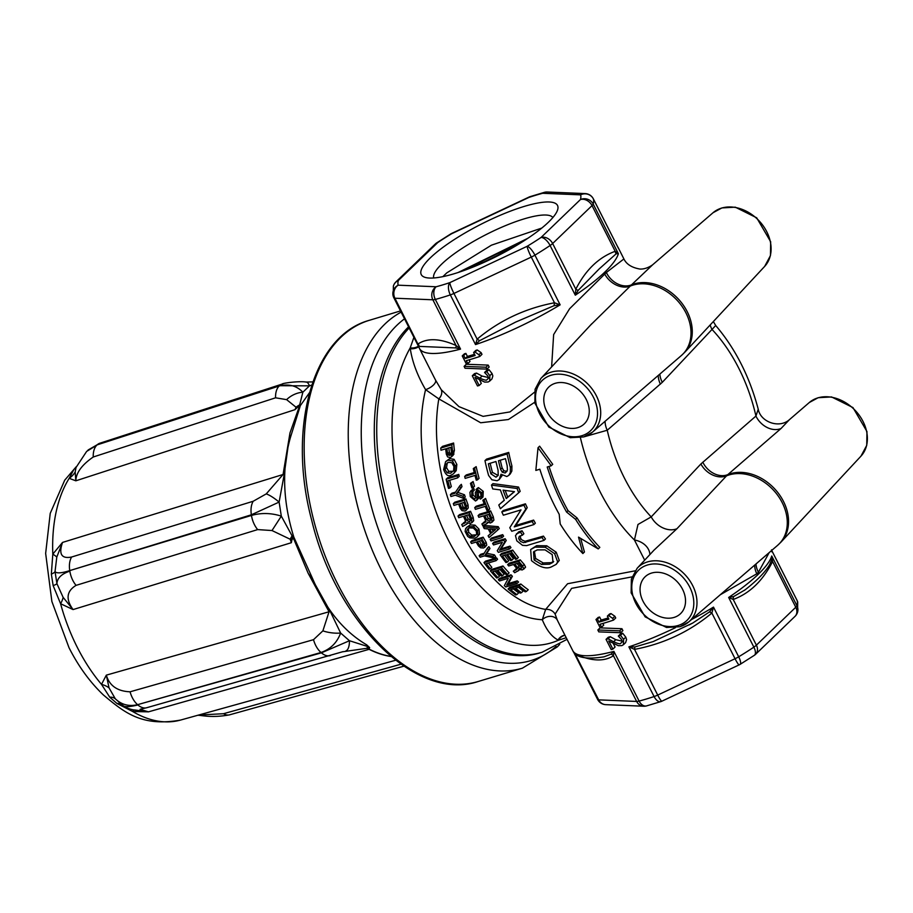 <?xml version="1.0" encoding="UTF-8"?>
<svg xmlns="http://www.w3.org/2000/svg" width="913" height="913" viewBox="0 0 913 913"><rect width="100%" height="100%" fill="white"/><g stroke="black" fill="none" stroke-linecap="round" stroke-linejoin="round"><path stroke-width="1.37" d="M442.873 276.639L446.777 272.884L491.422 245.186L541.808 228.056M433.743 277.974A66.854 15.624 153.1 0 1 441.926 263.88A66.854 15.624 153.1 0 1 504.832 225.899A66.854 15.624 153.1 0 1 552.879 217.522M413.909 337.319L410.211 347.887A9.552 6.596 177.4 0 0 418.428 346.221M635.071 570.842L567.589 583.738L545.632 609.416L542.299 619.722C546.442 629.947 551.703 636.715 558.06 640.024L558.505 640.196A172.728 101.936 -106.8 0 1 422.639 553.461A172.728 101.936 -106.8 0 1 410.211 347.887L410.291 348.755A9.552 6.505 174.4 0 0 418.69 346.735M410.291 348.755C412.288 361.913 417.389 375.54 425.572 389.646A9.552 4.257 152.1 0 0 435.535 380.07L433.367 375.871M558.745 622.997L557.284 620.041A9.552 7.681 154.5 0 0 542.299 619.722A151.193 89.223 73.2 0 1 447.963 539.321A151.193 89.223 73.2 0 1 425.572 389.646L438.822 398.878A9.552 7.407 143.4 0 0 441.253 389.703L435.535 380.07M557.284 620.041L555.115 614.118A9.552 9.301 -179 0 0 545.632 609.416A144.847 85.48 -106.8 0 1 438.822 398.878L480.683 422.765L508.393 419.524L534.698 402.268M534.504 392.179L510.002 411.911L483.08 416.362L458.988 406.639L441.253 389.703M680.242 626.546A37.262 28.794 -133.9 0 0 688.79 621.901A37.262 28.794 -133.9 0 0 684.602 574.266A37.262 28.794 -133.9 0 0 637.148 568.263L653.936 550.219L676.932 528.73A19.892 15.201 43.2 0 1 651.209 516.895L637.982 524.473L634.432 539.982L644.669 560.171M549.021 466.452A144.847 85.48 73.2 0 0 568.034 510.641L577.062 517.945A144.847 85.48 73.2 0 0 599.83 547.378L598.232 548.918A148.032 87.363 -106.8 0 1 575.601 519.349L566.574 512.045A148.032 87.363 -106.8 0 1 547.218 467L551.212 465.79L538.031 447.724L535.84 470.423L539.834 469.225A148.032 87.363 73.2 0 0 559.19 514.27L560.217 523.994A148.032 87.363 73.2 0 0 582.859 553.552L578.534 537.118L598.232 548.918M580.691 538.522L584.446 552.023L582.859 553.552M538.031 447.724L539.629 446.183L552.73 464.329L551.212 465.79M470.606 541.934L472.067 540.53L483.137 537.186A144.847 85.48 73.2 0 0 486.161 542.345L486.766 545.095L484.769 547.378L484.689 543.76A148.032 87.363 -106.8 0 1 481.687 538.59L470.606 541.934A148.032 87.363 73.2 0 0 471.485 543.475L476.175 542.06A148.032 87.363 73.2 0 0 478.458 545.917L480.592 547.789L483.593 548.017L486.766 545.095M503.28 510.504L525.432 503.828A144.847 85.48 73.2 0 0 527.223 507.696L515.719 525.489L533.614 520.09A144.847 85.48 73.2 0 0 535.36 523.172L533.9 524.576A148.032 87.363 -106.8 0 1 532.153 521.494L514.259 526.892L525.774 509.1A148.032 87.363 -106.8 0 1 523.971 505.231L501.819 511.908L503.28 510.504M484.963 460.643L486.572 459.102L508.724 452.414A144.847 85.48 73.2 0 0 511.919 465.984L511.851 471.062L510.253 473.95L508.735 475.411L510.321 472.535L510.378 467.467A148.032 87.363 -106.8 0 1 507.114 453.966L484.963 460.643A148.032 87.363 73.2 0 0 488.592 475.445L491.879 479.781L497.083 480.763L499.171 479.576L501.009 474.235L506.806 476.529L508.735 475.411M502.161 475.536L499.171 479.576M522.042 530.761A144.847 85.48 73.2 0 0 523.879 533.763L522.407 535.178A148.032 87.363 -106.8 0 1 520.581 532.176L522.042 530.761L518.595 531.925L515.468 535.611L516.815 540.85L522.521 545.346L526.664 545.609L543.954 540.393A148.032 87.363 -106.8 0 1 541.98 537.529L523.56 542.699L520.536 541.42L518.641 538.556L519.235 536.433L522.407 535.178M520.17 535.863L520.741 538.567L522.008 540.005L525.043 541.272L543.463 536.102A144.847 85.48 73.2 0 0 545.449 538.955L543.954 540.393M491.468 485.077L492.974 483.628L518.573 487.063A144.847 85.48 73.2 0 0 520.182 491.342L518.71 492.769A148.032 87.363 -106.8 0 1 517.089 488.501L491.468 485.077A148.032 87.363 73.2 0 0 492.735 488.934L500.381 489.904A148.032 87.363 73.2 0 0 504.307 500.301L498.795 504.992A148.032 87.363 73.2 0 0 500.404 508.724L518.71 492.769M498.795 504.992L504.261 500.187M530.658 549.535L536.616 545.677L546.75 545.791L556.211 552.205L559.27 560.422L556.177 564.371L557.672 561.963L554.659 553.7L545.232 547.252L535.121 547.115L530.658 549.535L531.503 560.662C539.845 567.372 546.579 569.404 551.692 566.745L556.177 564.371M464.671 476.46A148.032 87.363 73.2 0 0 465.162 478.378L474.977 475.411A148.032 87.363 73.2 0 0 476.278 480.204L477.533 479.827A148.032 87.363 -106.8 0 1 474.555 468.186L473.299 468.563A148.032 87.363 73.2 0 0 474.486 473.505L464.671 476.46L466.246 474.954L474.246 472.546M473.299 468.563L476.152 466.657A144.847 85.48 73.2 0 0 479.074 478.344L477.533 479.827M483.376 526.904L484.837 525.511L498.224 526.653A144.847 85.48 73.2 0 0 499.263 528.57L497.802 529.974A148.032 87.363 -106.8 0 1 496.775 528.056L483.376 526.904A148.032 87.363 73.2 0 0 484.244 528.616L488.238 528.935A148.032 87.363 73.2 0 0 490.749 533.614L488.113 535.828A148.032 87.363 73.2 0 0 489.083 537.54L497.802 529.974M488.113 535.828L490.68 533.489M470.469 483.354L473.105 481.539A144.847 85.48 73.2 0 0 474.486 486.241L472.968 487.702A148.032 87.363 -106.8 0 1 471.576 483.011L470.469 483.354A148.032 87.363 73.2 0 0 471.861 488.033L472.968 487.702M440.751 448.078L442.531 446.366L453.613 443.022A144.847 85.48 73.2 0 0 454.412 450.303L453.19 455.176L451.501 456.797L452.688 451.969A148.032 87.363 -106.8 0 1 451.821 444.734L440.751 448.078A148.032 87.363 73.2 0 0 440.99 450.235L445.681 448.819A148.032 87.363 73.2 0 0 446.354 454.218L447.621 456.934L450.223 457.539L451.501 456.797M477.476 488.158L478.458 487.61L483.251 491.354L482.988 496.969L481.505 498.395L481.744 492.803L476.94 489.06L475.97 489.619L477.476 488.158M478.275 490.68L478.549 498.327L476.575 500.415L477.396 497.631L476.803 493.02L477.659 490.726L480.637 493.305L480.957 495.873L479.622 497.459A148.032 87.363 73.2 0 0 480.227 499.137L481.505 498.395M470.811 490.817L473.824 488.489A144.847 85.48 73.2 0 0 474.349 490.167L472.843 491.616A148.032 87.363 -106.8 0 1 472.318 489.95L469.933 492.244L470.275 496.569L475.536 501.02L478.549 498.327M472.808 491.628L473.128 495.143L476.324 497.779M458.783 474.406A144.847 85.48 73.2 0 0 459.239 476.335L457.675 477.841A148.032 87.363 -106.8 0 1 457.196 475.924L458.783 474.406L447.701 477.739L446.126 479.257A148.032 87.363 73.2 0 0 448.523 488.432L449.778 488.056A148.032 87.363 -106.8 0 1 447.861 480.809L457.675 477.841M449.664 480.261A144.847 85.48 73.2 0 0 451.319 486.572L449.778 488.056M474.726 507.628A148.032 87.363 73.2 0 0 475.422 509.34L485.237 506.384A148.032 87.363 73.2 0 0 487.028 510.698L488.295 510.321A148.032 87.363 -106.8 0 1 484.095 499.856L482.829 500.233A148.032 87.363 73.2 0 0 484.541 504.672L474.726 507.628L476.198 506.213L484.198 503.805M482.829 500.233L485.568 498.43A144.847 85.48 73.2 0 0 489.756 508.906L488.295 510.321M459.798 485.819L461.339 484.346A144.847 85.48 73.2 0 0 461.989 486.629L457.847 492.404L464.512 494.8A144.847 85.48 73.2 0 0 465.242 497.003L463.747 498.452A148.032 87.363 -106.8 0 1 463.005 496.25L456.329 493.865L460.46 488.101A148.032 87.363 -106.8 0 1 459.798 485.819L454.708 493.362L450.36 494.675A148.032 87.363 73.2 0 0 450.931 496.501L455.279 495.188L463.747 498.452M450.36 494.675L451.878 493.214L455.553 492.107M478.07 515.628L479.53 514.224L490.612 510.881A144.847 85.48 73.2 0 0 493.282 516.781L493.91 520.148L491.993 522.247L491.822 518.173A148.032 87.363 -106.8 0 1 489.151 512.296L478.07 515.628A148.032 87.363 73.2 0 0 478.811 517.294L483.559 515.868A148.032 87.363 73.2 0 0 485.545 520.17L484.472 522.738L481.904 523.925A148.032 87.363 73.2 0 0 482.863 525.877L486.96 523.491L487.291 522.11L490.566 523.001L493.91 520.148M481.904 523.925L485.933 521.334M453.316 503.634L454.811 502.196L465.881 498.863A144.847 85.48 73.2 0 0 468.049 504.843L468.232 507.993L466.132 510.367L466.566 506.259A148.032 87.363 -106.8 0 1 464.386 500.301L453.316 503.634A148.032 87.363 73.2 0 0 453.944 505.414L458.634 503.999A148.032 87.363 73.2 0 0 460.289 508.461L462.081 510.664L464.922 511.052L466.132 510.367M490.167 539.4L491.628 537.985L502.698 534.653A144.847 85.48 73.2 0 0 503.599 536.171L502.127 537.574A148.032 87.363 -106.8 0 1 501.237 536.057L490.167 539.4A148.032 87.363 73.2 0 0 491.057 540.918L502.127 537.574M466.452 527.531L470.218 524.849L475.034 525.146L478.971 529.106L479.576 534.116L477.157 536.935L478.115 535.52L477.522 530.51L473.585 526.55L467.376 526.835L465.55 528.764L465.128 531.492L467.65 536.365L469.796 537.848L474.794 538.225L477.157 536.935M492.609 543.475L494.081 542.06L505.151 538.727A144.847 85.48 73.2 0 0 506.247 540.473L501.02 548.85L509.968 546.145A144.847 85.48 73.2 0 0 510.96 547.583L509.465 549.01A148.032 87.363 -106.8 0 1 508.484 547.583L499.537 550.277L504.775 541.888A148.032 87.363 -106.8 0 1 503.679 540.131L492.609 543.475A148.032 87.363 73.2 0 0 493.534 544.958L502.367 542.299L497.277 550.722A148.032 87.363 73.2 0 0 498.395 552.354L509.465 549.01M487.359 548.074L488.832 546.647A144.847 85.48 73.2 0 0 489.996 548.451L486.789 553.324L494.367 554.842A144.847 85.48 73.2 0 0 495.599 556.565L494.104 558.003A148.032 87.363 -106.8 0 1 492.872 556.279L485.305 554.75L488.523 549.866A148.032 87.363 -106.8 0 1 487.359 548.074L483.479 554.442L479.131 555.755A148.032 87.363 73.2 0 0 480.112 557.192L484.449 555.88L494.104 558.003M479.131 555.755L480.615 554.328L484.198 553.244M509.58 553.735A144.847 85.48 73.2 0 0 513.403 558.71L511.885 560.171A148.032 87.363 -106.8 0 1 507.491 554.374L510.983 553.312A148.032 87.363 73.2 0 0 515.571 559.361L516.826 558.973A148.032 87.363 -106.8 0 1 511.234 551.532L500.164 554.864A148.032 87.363 73.2 0 0 505.95 562.556L507.206 562.168A148.032 87.363 -106.8 0 1 502.435 555.891L506.224 554.75A148.032 87.363 73.2 0 0 510.618 560.548L511.885 560.171M504.535 555.264A144.847 85.48 73.2 0 0 508.735 560.708L507.206 562.168M500.164 554.864L501.659 553.426L512.729 550.094A144.847 85.48 73.2 0 0 518.356 557.512L516.826 558.973M496.535 557.843A144.847 85.48 73.2 0 0 497.574 559.224L496.067 560.673A148.032 87.363 -106.8 0 1 495.04 559.281L496.535 557.843L485.465 561.175L483.958 562.625A148.032 87.363 73.2 0 0 489.048 569.21L490.304 568.833A148.032 87.363 -106.8 0 1 486.252 563.629L496.067 560.673M488.387 562.99A144.847 85.48 73.2 0 0 491.845 567.35L490.304 568.833M507.639 564.656L509.18 563.173L520.25 559.84A144.847 85.48 73.2 0 0 524.233 564.462L525.58 567.144L523.651 569.256L522.67 565.969A148.032 87.363 -106.8 0 1 518.71 561.312L507.639 564.656A148.032 87.363 73.2 0 0 508.735 565.98L513.494 564.542A148.032 87.363 73.2 0 0 516.404 567.943L515.788 570.089L513.3 571.196A148.032 87.363 73.2 0 0 514.692 572.713L518.561 570.557L518.641 569.415L522.293 569.952L525.58 567.144M513.3 571.196L517.351 568.571M500.027 569.552A144.847 85.48 73.2 0 0 504.159 574.129L502.572 575.647A148.032 87.363 -106.8 0 1 497.779 570.226L501.283 569.176A148.032 87.363 73.2 0 0 506.281 574.813L507.537 574.437A148.032 87.363 -106.8 0 1 501.431 567.475L490.361 570.808A148.032 87.363 73.2 0 0 496.672 577.986L497.939 577.609A148.032 87.363 -106.8 0 1 492.723 571.755L496.524 570.602A148.032 87.363 73.2 0 0 501.317 576.023L502.572 575.647M494.972 571.07A144.847 85.48 73.2 0 0 499.525 576.08L497.939 577.609M490.361 570.808L491.902 569.335L502.972 565.992A144.847 85.48 73.2 0 0 509.123 572.908L507.537 574.437M445.612 461.636L449.732 458.611L454.126 459.319L456.842 464.466L456.226 470.64L453.419 473.836L454.628 472.181L455.21 466.029L452.471 460.917L448.055 460.22L445.612 461.636L443.638 469.51C445.635 474.817 448.066 476.734 450.919 475.262L453.419 473.836M499.913 578.18L510.983 574.836A144.847 85.48 73.2 0 0 512.398 576.274L508.301 583.578L517.249 580.873A144.847 85.48 73.2 0 0 518.538 582.026L516.861 583.624A148.032 87.363 -106.8 0 1 515.594 582.471L506.647 585.165L510.789 577.826A148.032 87.363 -106.8 0 1 509.386 576.377L498.315 579.721L499.913 578.18M458.041 516.039L459.513 514.635L470.583 511.291A144.847 85.48 73.2 0 0 473.151 517.294L473.71 520.718L471.804 522.818L471.69 518.698A148.032 87.363 -106.8 0 1 469.122 512.707L458.041 516.039A148.032 87.363 73.2 0 0 458.748 517.739L463.507 516.313A148.032 87.363 73.2 0 0 465.402 520.684L464.295 523.297L461.716 524.496A148.032 87.363 73.2 0 0 462.64 526.481L466.748 524.073L467.102 522.67L470.355 523.594L473.71 520.718M461.716 524.496L465.756 521.882M518.436 587.367A144.847 85.48 73.2 0 0 523.217 590.985L521.437 592.708A148.032 87.363 -106.8 0 1 515.708 588.189L519.2 587.139A148.032 87.363 73.2 0 0 525.18 591.829L526.447 591.453A148.032 87.363 -106.8 0 1 519.155 585.644L508.073 588.976A148.032 87.363 73.2 0 0 515.617 594.968L516.884 594.591A148.032 87.363 -106.8 0 1 510.652 589.707L514.441 588.565A148.032 87.363 73.2 0 0 520.182 593.085L521.437 592.708M513.38 588.885A144.847 85.48 73.2 0 0 518.664 592.868L516.884 594.591M508.073 588.976L509.774 587.344L520.844 584.012A144.847 85.48 73.2 0 0 528.228 589.73L526.447 591.453M564.999 635.334A9.552 8.742 105.7 0 0 558.505 640.196L566.22 637.731M555.115 614.118L571.618 588.349L632.013 576.868M558.06 640.024A9.552 8.753 111.3 0 1 564.919 635.174M580.417 437.704A144.847 85.48 -106.8 0 0 634.432 539.982A19.892 15.795 -179.9 0 1 649.93 554.511M531.286 257.089A9.552 1.187 -115.2 0 1 527.178 246.282A9.552 2.819 58.9 0 1 534.927 255.149A111.42 26.032 -26.9 0 0 550.094 245.506A9.552 4.303 -123.9 0 0 541.055 237.46A9.552 7.384 46.1 0 1 552.639 243.52L592.023 205.596A9.552 7.384 -133.9 0 0 580.44 199.548A9.552 9.073 16.3 0 1 593.176 204.033A111.42 26.032 -26.9 0 0 593.359 198.897A9.552 9.278 163.2 0 0 580.611 194.846A9.552 8.571 -87.6 0 1 585.199 193.59L547.241 192.015A9.552 8.571 92.4 0 0 542.653 193.282A9.552 6.254 -104.9 0 1 544.399 192.335L530.122 196.637A9.552 4.976 71.5 0 0 528.947 197.413A9.552 1.187 -115.2 0 1 529.084 197.048L451.741 233.397A9.552 1.187 64.8 0 0 451.604 233.751A9.552 2.819 -121.1 0 0 450.862 233.865L436.608 242.938A9.552 4.303 56.1 0 1 437.726 242.584A9.552 7.384 -133.9 0 0 435.307 243.988L395.922 281.9A9.552 7.384 46.1 0 1 398.342 280.496A9.552 9.073 -163.7 0 0 393.377 286.1L393.229 296.234A9.552 9.278 -16.8 0 1 398.171 285.187A9.552 8.571 92.4 0 0 394.907 298.22L432.865 299.795A9.552 8.571 -87.6 0 1 436.129 286.762A9.552 6.254 75.1 0 0 435.341 299.43A111.42 26.032 -26.9 0 0 450.326 294.899A9.552 4.976 -108.5 0 1 449.835 282.631A9.552 1.187 64.8 0 0 453.944 293.438L531.286 257.089A9.552 2.237 -26.9 0 0 534.927 255.149L560.137 304.839L554.476 302.785C525.352 308.309 499.571 320.417 477.134 339.134L475.536 344.589L479.542 340.709A4.77 1.118 30.6 0 0 477.134 339.134L453.944 293.438A9.552 2.237 -26.9 0 1 450.326 294.899L475.536 344.589A111.42 26.032 -26.9 0 0 560.137 304.839L554.077 305.684L554.476 302.785L531.286 257.089M418.919 347.202L393.857 297.786A9.552 2.237 -26.9 0 1 393.823 297.706A9.552 9.278 -16.8 0 1 393.229 296.234A9.552 9.552 0 0 0 393.857 297.786A9.552 2.237 -26.9 0 0 394.907 298.22L419.09 346.392A4.77 4.166 13.9 0 0 418.086 343.916C427.387 337.844 440.043 338.369 456.044 345.491A4.77 2.91 129.4 0 1 455.667 347.91L460.551 349.108L456.044 345.491L432.865 299.795A9.552 2.237 -26.9 0 0 435.341 299.43L460.551 349.108A111.42 26.032 -26.9 0 1 419.432 348.401L433.401 375.916M590.323 325.325L631.511 284.856A19.892 15.715 48.7 0 1 606.358 272.508L623.899 258.938L618.169 247.583A111.42 26.032 -26.9 0 1 618.569 248.587L593.359 198.897A9.552 2.237 -26.9 0 0 593.324 198.806L618.318 248.074M618.386 253.723L615.202 251.292C598.734 257.329 585.598 269.974 575.818 289.204L575.304 295.184L578.237 290.311A4.77 2.419 8.7 0 1 575.818 289.204L552.639 243.52A9.552 2.237 -26.9 0 1 550.094 245.506L575.304 295.184A111.42 26.032 -26.9 0 0 618.386 253.723L593.176 204.033A9.552 2.237 -26.9 0 1 592.023 205.596L615.202 251.292A4.77 3.675 101.2 0 0 616.195 253.768L618.386 253.723M430.343 257.831A76.407 17.849 153.1 0 1 511.588 210.709A76.407 17.849 153.1 0 1 557.466 210.287A76.407 17.849 153.1 0 1 497.471 255.937A76.407 17.849 153.1 0 1 425.196 277.404A76.407 17.849 153.1 0 1 430.343 257.831M574.848 653.48L598.666 699.86A9.552 8.571 92.4 0 0 605.741 704.653L643.699 706.228A9.552 8.571 -87.6 0 1 636.623 701.435L598.666 699.86A9.552 2.237 153.1 0 1 597.627 699.438A9.552 2.237 153.1 0 1 597.593 699.347L573.512 651.893M660.829 701.606A9.552 4.976 -108.5 0 1 654.096 696.551A111.42 26.032 153.1 0 1 639.111 701.07A9.552 6.254 75.1 0 0 646.552 705.909L660.829 701.606A9.552 9.552 0 0 0 661.868 701.195L739.21 664.847A9.552 1.187 -115.2 0 1 735.056 658.73L657.714 695.078A9.552 1.187 64.8 0 0 661.868 701.195M754.343 655.306A9.552 4.303 -123.9 0 0 753.864 647.146A111.42 26.032 153.1 0 1 738.685 656.789A9.552 2.819 58.9 0 1 740.089 664.379L754.343 655.306A9.552 9.552 0 0 0 755.644 654.256L795.029 616.343A9.552 7.384 -133.9 0 0 795.782 607.236L756.398 645.16A9.552 7.384 46.1 0 1 755.644 654.256M797.711 602.009L797.711 602.009A9.552 9.278 163.2 0 0 797.129 600.537A111.42 26.032 153.1 0 1 796.935 605.673A9.552 9.073 16.3 0 1 797.574 612.144L797.711 602.009A9.552 9.552 0 0 0 797.095 600.446A9.552 2.237 153.1 0 1 797.129 600.537L771.919 550.847L797.095 600.446A9.552 2.237 153.1 0 0 797.038 600.377M575.464 654.05A4.77 2.91 -50.6 0 1 575.487 654.176C591.487 661.297 604.132 661.811 613.445 655.739L613.901 651.38L611.037 654.165A4.77 4.166 -166.1 0 1 613.445 655.739L636.623 701.435A9.552 2.237 153.1 0 0 639.111 701.07L613.901 651.38A111.42 26.032 153.1 0 1 572.782 650.661C575.715 657.577 586.123 659.631 603.995 656.835L603.139 656.972M709.447 611.938L692.762 623.031L653.149 641.599L634.912 646.963L628.886 646.861L634.524 649.383C663.66 643.87 689.441 631.75 711.878 613.045L713.487 607.111L709.447 611.938A4.77 1.118 -149.4 0 1 711.878 613.045L735.056 658.73A9.552 2.237 153.1 0 0 738.685 656.789L713.487 607.111A111.42 26.032 153.1 0 1 691.586 619.505M728.654 597.456L733.219 599.464C749.687 593.416 762.823 580.782 772.603 561.541L771.736 555.983L771.565 560.034A4.77 2.419 -171.3 0 0 772.603 561.541L795.782 607.236A9.552 2.237 153.1 0 0 796.935 605.673L771.736 555.983A111.42 26.032 153.1 0 1 728.654 597.456L753.864 647.146A9.552 2.237 153.1 0 0 756.398 645.16L733.219 599.464A4.77 3.675 -78.8 0 1 733.618 596.566L728.654 597.456M606.358 272.508L569.609 308.731L553.643 334.58L551.612 366.935M464.101 366.375L466.292 364.253L488.193 365.097L489.163 367.003L486.971 369.114L486.001 367.209L464.101 366.375L465.048 368.247L486.971 369.114M472.306 375.745L477.488 385.959A116.191 27.15 -26.9 0 0 479.142 385.503L475.011 377.377L484.666 382.091L488.113 381.999L489.699 381.098L489.859 375.654L486.766 371.728A116.191 27.15 153.1 0 1 484.563 372.458L487.964 376.099L488.375 378.336L486.869 379.774C486.572 380.607 484.232 380.07 479.861 378.165L474.338 375.186A116.191 27.15 153.1 0 1 472.306 375.745L474.498 373.645A111.42 26.032 -26.9 0 0 476.518 373.086L482.041 376.065L489.048 377.674M484.563 372.458L486.755 370.358A111.42 26.032 -26.9 0 0 488.957 369.617L492.05 373.543L492.837 375.939L491.959 378.918L489.699 381.098M479.565 379.934L481.334 383.403L479.142 385.503M473.619 352.509L475.799 350.398A111.42 26.032 -26.9 0 0 477.214 349.941L481.117 352.635L481.984 354.347L479.793 356.469L478.914 354.746L475.022 352.041A116.191 27.15 153.1 0 1 473.619 352.509L475.137 355.511A116.191 27.15 153.1 0 1 465.219 358.512L463.701 355.511A116.191 27.15 153.1 0 1 462.24 355.91L466.349 363.99A116.191 27.15 -26.9 0 0 467.798 363.591L466.303 360.646A116.191 27.15 -26.9 0 0 479.793 356.469M469.145 359.836L469.99 361.48L467.798 363.591M462.24 355.91L464.432 353.81A111.42 26.032 -26.9 0 0 465.881 353.399L467.41 356.412A111.42 26.032 -26.9 0 0 474.52 354.301M634.912 646.963L634.524 649.383L657.714 695.078A9.552 2.237 153.1 0 1 654.096 696.551L628.886 646.861A111.42 26.032 153.1 0 0 675.437 627.676M692.762 623.031L689.018 624.971M611.037 654.165L603.995 656.835M771.862 551.851L771.919 550.847L771.862 551.851M771.519 549.843L772.227 551.475M771.565 560.034L769.625 564.702M745.122 589.821L733.618 596.566M419.09 346.392L455.667 347.91M479.542 340.709L515.674 322.072L554.077 305.684M578.237 290.311L599.122 268.981L616.195 253.768M720.3 594.751L756.809 573.798L758.418 572.246L769.18 552.616M595.984 619.528L600.081 627.608A116.191 27.15 -26.9 0 0 601.541 627.208L600.046 624.264A116.191 27.15 -26.9 0 0 613.536 620.087L612.657 618.363L608.766 615.659A116.191 27.15 153.1 0 1 607.362 616.127L608.88 619.128A116.191 27.15 153.1 0 1 598.962 622.13L597.444 619.128A116.191 27.15 153.1 0 1 595.984 619.528L598.175 617.428A111.42 26.032 -26.9 0 0 599.624 617.028L601.153 620.03A111.42 26.032 -26.9 0 0 608.263 617.918M607.362 616.127L609.542 614.015A111.42 26.032 -26.9 0 0 610.957 613.559L614.86 616.252L615.727 617.975L613.536 620.087M602.888 623.453L603.721 625.108L601.541 627.208M618.306 636.076L620.498 633.976A111.42 26.032 -26.9 0 0 622.7 633.234L625.793 637.16L626.58 639.568L625.622 642.615L623.431 644.715L623.59 639.271L620.509 635.345A116.191 27.15 153.1 0 1 618.306 636.076L621.707 639.716L622.118 641.953L620.6 643.403C620.315 644.236 617.975 643.688 613.604 641.782L608.069 638.803A116.191 27.15 153.1 0 1 606.049 639.374L611.231 649.588A116.191 27.15 -26.9 0 0 612.885 649.12L608.754 640.994L618.398 645.719L621.856 645.617L623.431 644.715M613.308 643.551L615.065 647.02L612.885 649.12M606.049 639.374L608.241 637.263A111.42 26.032 -26.9 0 0 610.261 636.703L615.784 639.682L622.792 641.291M597.844 629.993L600.035 627.882L621.936 628.715L622.906 630.621L620.714 632.732L619.744 630.826L597.844 629.993L598.791 631.876L620.714 632.732M764.672 266.391L770.446 255.606L770.675 241.751L756.694 217.808L735.285 207.171L721.898 207.924L713.019 212.74A37.262 28.794 46.1 0 1 721.567 208.107A37.262 28.794 46.1 0 1 762.72 225.191A37.262 28.794 46.1 0 1 764.672 266.391L684.739 352.304A43.721 33.792 -133.9 0 0 681.383 302.568A43.721 33.792 -133.9 0 0 631.511 284.856L652.521 264.896C648.196 267.84 644.019 269.221 639.99 269.061C631.853 267.657 626.489 264.291 623.91 258.972M860.948 456.169L866.734 445.384L866.962 431.529L852.97 407.586L831.572 396.95L818.174 397.703L809.306 402.519A37.262 28.794 46.1 0 1 817.854 397.885A37.262 28.794 46.1 0 1 859.007 414.97A37.262 28.794 46.1 0 1 860.948 456.169L781.014 542.082A43.721 33.792 -133.9 0 0 777.671 492.358A43.721 33.792 -133.9 0 0 727.809 474.623L781.026 428.517L789.425 419.66C779.223 428.87 760.495 422 758.235 409.207L755.941 416.066L700.887 463.975L651.209 516.895A124.955 73.736 -106.8 0 1 607.248 430.24L662.302 382.319L715.701 325.507L713.338 321.559M674.045 617.428A25.575 19.766 46.1 0 1 645.331 605.045A25.575 19.766 46.1 0 1 645.365 576.537A25.575 19.766 46.1 0 1 677.035 581.547A25.575 19.766 46.1 0 1 680.836 613.376A25.575 19.766 46.1 0 1 674.045 617.428M577.769 427.649A25.575 19.766 46.1 0 1 549.055 415.267A25.575 19.766 46.1 0 1 549.09 386.758A25.575 19.766 46.1 0 1 580.759 391.768A25.575 19.766 46.1 0 1 584.56 423.598A25.575 19.766 46.1 0 1 577.769 427.649M781.026 428.517A19.892 15.532 49.1 0 1 755.941 416.066A124.955 73.736 -106.8 0 0 711.98 329.41A19.892 15.201 -136.8 0 1 710.177 324.948M584.137 436.791L607.248 430.24A19.892 15.532 -130.9 0 1 605.079 421.292M575.601 519.349L577.062 517.945M566.574 512.045L568.034 510.641M486.001 367.209L488.193 365.097M597.444 619.128L599.624 617.028M612.657 618.363L614.86 616.252M598.962 622.13L601.153 620.03M608.766 615.659L610.957 613.559M622.118 641.953L620.6 643.403L622.118 641.942M620.509 635.345L622.7 633.234M608.069 638.803L610.261 636.703M474.338 375.186L476.518 373.086M488.375 378.336L486.869 379.774L488.375 378.324M486.766 371.728L488.957 369.617M475.022 352.041L477.214 349.941M478.914 354.746L481.117 352.635M465.219 358.512L467.41 356.412M463.701 355.511L465.881 353.399M619.744 630.826L621.936 628.715M481.299 540.507A148.032 87.363 73.2 0 0 483.422 544.114L482.657 546.51L479.679 545.483A148.032 87.363 -106.8 0 1 477.442 541.671L481.299 540.507M483.285 546.157L483.639 545.563M479.371 541.089A144.847 85.48 73.2 0 0 481.151 544.068L484.118 545.107M480.82 546.385L482.292 544.981M481.687 538.59L483.137 537.186M523.971 505.231L525.432 503.828M525.774 509.1L527.223 507.696M514.259 526.892L515.719 525.489M532.153 521.494L533.614 520.09M501.819 511.908A148.032 87.363 73.2 0 0 503.348 515.206L521.026 509.876L509.774 527.737A148.032 87.363 73.2 0 0 511.748 531.252L533.9 524.576M507.16 465.63L507.434 470.035L505.151 472.991L502.276 472.204L500.586 469.35A148.032 87.363 -106.8 0 1 498.464 460.768L505.46 458.657A148.032 87.363 73.2 0 0 507.16 465.63M495.942 461.522A148.032 87.363 73.2 0 0 498.053 470.069L498.213 475.319L496.01 477.191L490.874 473.824A148.032 87.363 -106.8 0 1 488.352 463.815L495.942 461.522M500.267 460.22A144.847 85.48 73.2 0 0 502.139 467.867L503.805 470.731L506.989 471.405M490.167 463.268A144.847 85.48 73.2 0 0 492.415 472.329L498.133 475.49M507.114 453.966L508.724 452.414M502.276 472.204L503.805 470.731M541.98 537.529L543.463 536.102M520.581 532.176L516.461 533.843M503.074 490.133L514.487 491.662L506.259 498.555A148.032 87.363 -106.8 0 1 503.074 490.133M505.186 490.418A144.847 85.48 73.2 0 0 507.731 497.14L514.293 491.639M506.259 498.555L507.731 497.14M517.089 488.501L518.573 487.063M545.232 547.252L546.75 545.791M552.228 554.613L553.016 562.34L549.535 564.188L541.603 564.462L534.094 559.977L533.512 551.897L537.221 549.911L545.038 549.854L552.228 554.613M534.356 551.212L535.646 558.482L543.189 562.944L551.132 562.648L553.7 561.518M474.555 468.186L476.152 466.657M496.775 528.056L498.224 526.653M491.673 532.781A148.032 87.363 -106.8 0 1 489.642 528.992L495.588 529.529L491.673 532.781L495.371 529.517M491.947 529.209A144.847 85.48 73.2 0 0 493.123 531.377M471.576 483.011L473.105 481.539M451.821 444.734L453.613 443.022M448.317 455.085L447.61 453.761A148.032 87.363 -106.8 0 1 446.936 448.431L450.794 447.267A148.032 87.363 73.2 0 0 451.433 452.323L449.904 455.439L448.317 455.085L450.029 453.441L451.615 453.795M450.6 455.028L451.125 454.263M448.819 447.872A144.847 85.48 73.2 0 0 449.322 452.106L450.029 453.441M480.375 496.992L480.831 496.284M478.458 487.61L475.239 492.7L475.741 496.718L474.84 499.206L471.633 496.581L471.861 492.233L472.843 491.616M472.318 489.95L473.824 488.489M457.196 475.924L446.126 479.257M484.095 499.856L485.568 498.43M460.46 488.101L461.989 486.629M456.329 493.865L457.847 492.404M463.005 496.25L464.512 494.8M484.301 524.735L483.228 525.762L483.879 524.895M486.127 524.062L487.953 522.544M485.408 522.213L484.472 522.738L485.807 521.449M488.626 514.339A148.032 87.363 73.2 0 0 490.601 518.63L489.961 521.323L486.8 519.794A148.032 87.363 -106.8 0 1 484.826 515.491L488.626 514.339M486.663 514.932A144.847 85.48 73.2 0 0 488.261 518.39L491.422 519.931M489.151 512.296L490.612 510.881M464.386 500.301L465.881 498.863M462.492 509.089L461.522 508.016A148.032 87.363 -106.8 0 1 459.901 503.611L463.758 502.447A148.032 87.363 73.2 0 0 465.299 506.624L464.226 509.306L462.492 509.089L463.975 507.662L465.698 507.879M464.877 508.929L465.31 508.267M461.704 503.074A144.847 85.48 73.2 0 0 463.005 506.589L463.975 507.662M501.237 536.057L502.698 534.653M473.585 526.55L475.034 525.146M476.289 530.989L476.654 534.482L474.075 536.604L470.332 536.536L467.228 533.66L466.623 531.811L467.399 529.198L469.556 527.897L473.276 528.045L476.289 530.989M468.483 528.33L468.677 532.256L471.781 535.132L476.506 534.813M508.484 547.583L509.968 546.145M499.537 550.277L501.02 548.85M504.775 541.888L506.247 540.473M503.679 540.131L505.151 538.727M488.523 549.866L489.996 548.451M485.305 554.75L486.789 553.324M492.872 556.279L494.367 554.842M511.234 551.532L512.729 550.094M495.04 559.281L483.958 562.625M517.797 571.059L519.429 569.723M516.667 569.598L515.788 570.089L516.941 568.97M518.55 563.013A148.032 87.363 73.2 0 0 521.46 566.402L521.312 568.628L517.671 567.566A148.032 87.363 -106.8 0 1 514.749 564.166L518.55 563.013M516.986 563.492A144.847 85.48 73.2 0 0 519.235 566.06L522.887 567.11M518.71 561.312L520.25 559.84M501.431 567.475L502.972 565.992M451.844 462.731L453.955 466.52L453.601 470.629L450.611 473.242L447.142 472.9L444.905 469.191L445.361 464.854L448.409 462.298L451.844 462.731M447.302 462.765L446.537 467.627L448.751 471.359L453.259 471.256M452.471 460.917L454.126 459.319M509.386 576.377L510.983 574.836M510.789 577.826L512.398 576.274M506.647 585.165L508.301 583.578M515.594 582.471L517.249 580.873M498.315 579.721A148.032 87.363 73.2 0 0 499.502 580.953L508.336 578.283L504.341 585.644A148.032 87.363 73.2 0 0 505.791 586.968L516.861 583.624M465.915 524.644L467.753 523.115M465.242 522.761L464.295 523.297L465.641 521.996M468.563 514.784A148.032 87.363 73.2 0 0 470.457 519.155L469.773 521.894L466.669 520.319A148.032 87.363 -106.8 0 1 464.763 515.925L468.563 514.784M466.589 515.377A144.847 85.48 73.2 0 0 468.129 518.915L471.234 520.49M469.122 512.707L470.583 511.291M519.155 585.644L520.844 584.012M458.086 272.519L527.919 238.247M476.483 265.649L510.824 248.77M460.7 271.652L525.466 239.868M517.66 244.764L488.934 257.432L469.316 268.525M134.04 709.903A19.105 3.173 -80.7 0 0 132.647 711.512L148.477 711.843L134.77 709.96M122.981 705.498L123.072 705.578C128.744 710.017 137.874 710.44 135.215 710.017L135.192 710.029M122.376 704.996A19.105 11.846 -50.8 0 0 116.955 703.466L132.647 711.512A139.621 82.398 -106.8 0 0 180.546 720.072C141.595 727.033 124.259 712.402 103.352 694.93C89.942 682.137 78.495 666.399 69.023 647.728L51.881 601.496L45.65 553.404L50.226 513.368L64.72 480.181L76.201 466.783M76.019 467.194L73.999 469.293L69.171 478.332A139.621 82.398 -106.8 0 0 52.806 554.123A19.105 2.225 -153.6 0 1 56.8 557.044L62.529 542.425L52.806 554.123L51.345 574.14L53.148 585.61L60.589 603.733A139.621 82.398 -106.8 0 0 77.4 647.568A139.621 82.398 -106.8 0 0 101.503 684.385A19.105 14.266 -177.6 0 1 109.035 687.854L106.33 675.141L101.503 684.385L109.754 697.19A19.105 10.625 132.8 0 1 115.335 698.833L109.035 687.854M109.754 697.19L116.955 703.466M119.204 702.291L115.335 698.833M308.16 573.273L329.057 611.767L322.882 630.849L313.513 639.682L130.08 691.803C117.378 691.278 109.457 685.731 106.33 675.141L329.057 611.767A19.105 8.753 143.8 0 0 330.244 611.436L311.835 578.454L308.16 573.273L292.639 536.376L291.361 542.71L73.063 609.576L63.134 597.376A19.105 7.681 -47.7 0 1 60.589 603.733L73.063 609.576C65.565 599.19 66.569 591.122 76.076 585.359A19.105 11.538 -107.1 0 1 69.833 571.15C61.57 573.866 57.268 578.043 56.914 583.692A19.105 2.693 -9.9 0 1 53.148 585.61M63.134 597.376L56.926 583.681L55.031 571.595L56.8 557.044M51.345 574.14A19.105 4.325 172.1 0 0 55.031 571.595C56.583 573.558 61.491 573.227 69.753 570.602A19.105 11.527 -107.1 0 1 71.625 557.021C61.525 559.018 58.489 554.145 62.529 542.425L283.064 474.498L266.242 493.899L253.209 501.248L71.625 557.021M289.969 432.99L283.064 474.498A19.105 6.631 -178.5 0 1 284.24 474.201L289.969 432.99M289.957 432.99L299.806 405.212L294.933 409.686L75.836 480.809L75.174 472.032A19.105 17.803 -30 0 1 69.171 478.332L75.836 480.809C76.064 472.82 81.862 464.888 93.24 457.002A19.105 11.355 -108 0 1 96.858 445.133L86.632 451.433L75.95 467.627M75.174 472.032L76.133 466.965M75.562 468.027A19.105 14.403 42.8 0 1 73.999 469.293M146.993 707.643A19.105 11.458 -105.9 0 1 146.799 707.701A19.105 11.458 -105.9 0 1 146.765 707.712A19.105 11.458 -105.9 0 1 137.92 704.973C129.349 707.027 124.351 707.176 122.924 705.452M342.455 651.814L366.775 648.321A39.795 23.886 -105.9 0 1 369.114 649.326L148.477 711.843L140.054 709.333M345.89 650.889A19.105 7.167 -103.2 0 0 349.462 640.732L321.399 652.841L137.578 704.676A19.105 11.458 -105.9 0 1 130.08 691.803M369.617 647.579L366.775 648.321A19.105 4.029 -87.1 0 0 367.688 646.518L349.462 640.732M390.981 656.515A144.847 85.48 73.2 0 1 369.114 649.326L369.617 647.568L366.672 644.829L367.688 646.518M115.346 698.81C121.543 704.733 128.95 706.696 137.578 704.676L320.999 652.498C330.495 649.189 337.045 642.706 340.64 633.051A19.105 7.646 -173.8 0 1 322.882 630.849M340.64 633.051L330.244 611.436M366.672 644.829C343.733 631.351 325.656 609.165 312.44 578.26L311.847 578.454M312.44 578.26L293.815 537.072C282.859 501.762 281.706 468.62 290.38 437.612L289.775 437.772M266.242 493.899A19.105 4.474 -139 0 1 279.116 502.082L281.318 516.13C271.195 512.923 261.244 512.684 251.463 515.434L69.753 570.602L251.36 514.795L279.116 502.082L284.24 474.201M292.08 535.874L281.318 516.13L271.994 530.544L290.174 539.241A19.105 5.866 -51.5 0 1 292.08 535.874L292.639 536.376M76.076 585.359L257.66 529.597L271.994 530.544M291.361 542.71A39.795 24.046 -107.1 0 0 290.174 539.241L292.594 539.058M290.38 437.612L300.354 405.612L309.461 392.716M87.659 450.474L97.12 444.882L279.492 385.708L309.473 385.845L311.767 385.058M305.65 382.022A19.105 6.208 -86.7 0 1 306.015 382.011A19.105 6.208 -86.7 0 1 309.473 385.845L302.854 392.213C296.725 385.697 288.828 383.62 279.184 385.994L97.12 444.882A19.105 11.344 -108 0 1 99.837 443.216A19.105 11.344 -108 0 1 99.882 443.193L88.219 449.926M299.669 404.893L302.854 392.213A19.105 13.239 -28.3 0 0 286.614 399.643L296.063 407.244A19.105 16.868 -31.7 0 1 299.669 404.893L299.806 405.212M93.24 457.002L275.566 397.806L286.614 399.643M294.933 409.686A39.795 23.635 -108 0 0 296.063 407.244L298.152 407.027M340.629 633.04L349.439 640.721M400.978 664.208L223.48 713.715L198.669 715.027M409.172 327.972A179.074 105.68 73.2 0 0 408.476 559.646A179.074 105.68 73.2 0 0 542.06 652.27L539.617 653A179.074 105.68 -106.8 0 1 395.614 537.38A179.074 105.68 -106.8 0 1 408.59 326.82M404.527 318.82A183.844 108.499 73.2 0 0 389.292 556.108A183.844 108.499 73.2 0 0 556.177 646.393M401.127 312.132A188.626 111.318 73.2 0 0 364.801 530.464A188.626 111.318 73.2 0 0 522.384 668.179L557.25 646.94L559.749 644.35M522.384 668.179L478.309 681.463A188.626 111.318 -106.8 0 1 317.279 533.021A188.626 111.318 -106.8 0 1 369.388 320.292L400.51 310.911M527.178 246.282L449.835 282.631A101.868 23.806 153.1 0 1 436.129 286.762L398.171 285.187A101.868 23.806 153.1 0 1 398.342 280.496L437.726 242.584A101.868 23.806 153.1 0 1 451.604 233.751L528.947 197.413A101.868 23.806 153.1 0 1 542.653 193.282L580.611 194.846A101.868 23.806 153.1 0 1 580.44 199.548L541.055 237.46A101.868 23.806 153.1 0 1 527.178 246.282M393.902 297.866L418.713 346.769M678.142 625.496A34.877 26.956 46.1 0 1 631.773 587.162A34.877 26.956 46.1 0 1 678.473 573.09A34.877 26.956 46.1 0 1 678.142 625.496M676.932 528.73L726.531 475.856A43.721 33.792 46.1 0 1 777.522 495.051A43.721 33.792 46.1 0 1 777.671 545.289L781.014 542.082M583.966 436.768A37.262 28.794 -133.9 0 0 592.514 432.123A37.262 28.794 -133.9 0 0 588.314 384.487A37.262 28.794 -133.9 0 0 540.861 378.484L535.086 389.269L534.858 403.124L548.839 427.067L570.248 437.704L583.647 436.95L592.514 432.123L681.395 355.511A43.721 33.792 46.1 0 0 681.246 305.262A43.721 33.792 46.1 0 0 630.244 286.077A19.892 15.007 43.7 0 1 604.737 274.06M581.866 435.718A34.877 26.956 46.1 0 1 535.497 397.383A34.877 26.956 46.1 0 1 582.197 383.312A34.877 26.956 46.1 0 1 581.866 435.718M755.998 563.983A19.892 15.384 -137.5 0 0 758.418 572.246M754.64 565.147A19.892 15.35 -130.3 0 0 756.809 573.798M702.793 462.149A19.892 15.532 49.1 0 0 727.809 474.623L726.531 475.856A19.892 15.201 43.2 0 1 700.887 463.975M659.859 374.079A19.892 15.201 -136.8 0 0 662.302 382.319M658.239 375.471A19.892 15.532 -130.9 0 0 660.396 384.156M623.59 639.271L625.793 637.16M613.604 641.782L615.784 639.682M479.861 378.165L482.041 376.065M489.859 375.654L492.05 373.543M479.679 545.483L481.151 544.068M484.689 543.76L486.161 542.345M500.586 469.35L502.139 467.867M490.874 473.824L492.415 472.329M505.151 472.991L506.692 471.507M496.01 477.191L497.539 475.719M510.321 472.535L511.851 471.062M510.378 467.467L511.919 465.984M519.269 539.982L520.741 538.567M525.614 542.47L527.098 541.044M518.093 532.918L519.554 531.514M535.121 547.115L536.616 545.677M554.659 553.7L556.211 552.205M557.672 561.963L559.27 560.422M549.535 564.188L551.132 562.648M541.603 564.462L543.189 562.944M534.094 559.977L535.646 558.482M452.688 451.969L454.412 450.303M452.277 455.701L453.966 454.069M447.61 453.761L449.322 452.106M471.633 496.581L473.128 495.143M477.396 497.631L478.88 496.193M476.803 493.02L478.309 491.571M481.744 492.803L483.251 491.354M486.8 519.794L488.261 518.39M482.783 523.297L484.232 521.905M491.822 518.173L493.282 516.781M466.566 506.259L468.049 504.843M466.76 509.408L468.232 507.993M461.522 508.016L463.005 506.589M468.757 526.253L470.218 524.849M477.522 530.51L478.971 529.106M478.115 535.52L479.576 534.116M474.075 536.604L475.525 535.201M470.332 536.536L471.781 535.132M467.228 533.66L468.677 532.256M517.671 567.566L519.235 566.06M514.099 570.636L515.674 569.13M522.67 565.969L524.233 564.462M444.905 469.191L446.537 467.627M448.055 460.22L449.732 458.611M454.628 472.181L456.226 470.64M447.142 472.9L448.751 471.359M450.611 473.242L452.209 471.701M455.21 466.029L456.842 464.466M466.669 520.319L468.129 518.915M462.606 523.857L464.055 522.453M471.69 518.698L473.151 517.294M330.472 655.511A19.105 11.458 -105.9 0 1 330.278 655.568A19.105 11.458 -105.9 0 1 321.399 652.841L320.999 652.498A19.105 11.458 -105.9 0 1 313.513 639.682M257.66 529.597A19.105 11.538 -107.1 0 1 251.463 515.434L251.36 514.795A19.105 11.527 -107.1 0 1 253.209 501.248M275.566 397.806A19.105 11.355 -108 0 1 279.184 385.994L279.492 385.708A19.105 11.344 -108 0 1 282.208 384.042A19.105 11.344 -108 0 1 282.813 383.871M390.81 656.379A144.847 85.48 -106.8 0 1 369.388 649.257M223.48 713.715A19.105 11.196 74.4 0 0 229.768 714.799A19.105 11.196 74.4 0 0 229.802 714.788A19.105 11.196 74.4 0 0 230.27 714.628M478.309 681.463C416.545 702.599 335.984 622.187 311.71 520.307C287.161 428.608 312.383 335.699 369.388 320.292M542.06 652.27L567.041 639.34M395.922 281.9A9.552 9.552 0 0 0 393.377 286.1M436.608 242.938A9.552 9.552 0 0 0 435.307 243.988M451.741 233.397A9.552 9.552 0 0 0 450.862 233.865M530.122 196.637A9.552 9.552 0 0 0 529.084 197.048M547.241 192.015A9.552 9.552 0 0 0 544.399 192.335M593.324 198.806A9.552 9.552 0 0 0 585.199 193.59M573.478 651.836L597.627 699.438A9.552 9.552 0 0 0 605.741 704.653M643.699 706.228A9.552 9.552 0 0 0 646.552 705.909M739.21 664.847A9.552 9.552 0 0 0 740.089 664.379M795.029 616.343A9.552 9.552 0 0 0 797.574 612.144M692.59 623.123L690.057 624.435M744.814 590.06L744.335 590.437C756.9 580.725 765.414 571.995 769.876 564.268L769.67 564.622M618.169 247.583L617.473 246.407M418.919 347.191L419.432 348.401M558.425 622.369L572.782 650.661M713.019 212.74L652.544 264.873M809.306 402.519L789.437 419.649M777.671 545.289L688.79 621.901L679.923 626.729L666.524 627.482L645.126 616.846L631.134 592.902L631.362 579.047L637.148 568.263M540.861 378.484L591.681 323.875M590.426 325.211L591.738 323.784M758.235 409.207C749.562 376.567 735.387 348.663 715.701 325.507M684.739 352.304L681.395 355.511M488.295 522.236L486.834 523.64M520.045 569.153L518.458 570.682M468.084 522.818L466.634 524.222M180.546 720.072L395.626 660.247M146.765 707.712L140.511 709.161M146.799 707.701L343.026 651.642M312.839 381.896L306.003 382.045C298.928 380.881 282.049 383.209 282.22 384.053L99.848 443.227M123.072 705.578L118.61 701.777M403.854 666.182L229.802 714.765M197.197 715.404C199.593 714.571 209.933 718.565 229.768 714.799"/></g></svg>
